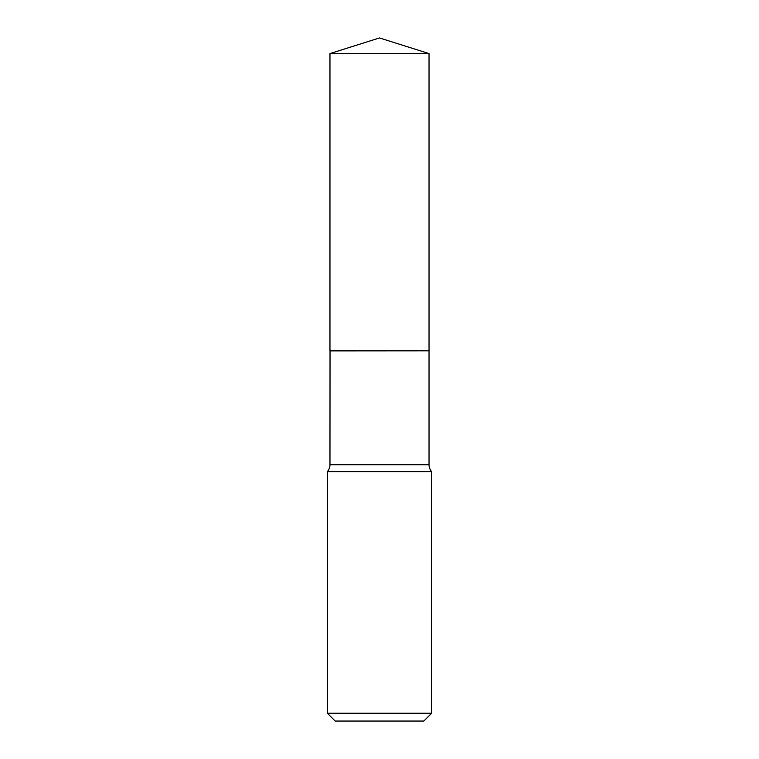 <?xml version="1.0" encoding="UTF-8"?>
<svg xmlns="http://www.w3.org/2000/svg" width="759" height="759" viewBox="0 0 759 759"><rect width="100%" height="100%" fill="white"/><g stroke="black" fill="none" stroke-linecap="round" stroke-linejoin="round"><path stroke-width="1.14" d="M429.034 53.566L329.966 53.566L329.966 350.819L429.034 350.819L429.034 53.566L379.5 37.95L329.966 53.566M330.032 350.819L329.966 464.755A10.332 10.332 0 0 1 327.357 471.614L327.357 713.232L431.643 713.232L423.826 721.05L335.174 721.05L327.357 713.232M428.968 350.819L329.966 350.886M431.643 713.232L431.643 471.614L327.357 471.614M431.643 471.614A10.332 10.332 0 0 1 429.034 464.755L329.966 464.755M429.034 350.886L429.034 464.755"/></g></svg>
